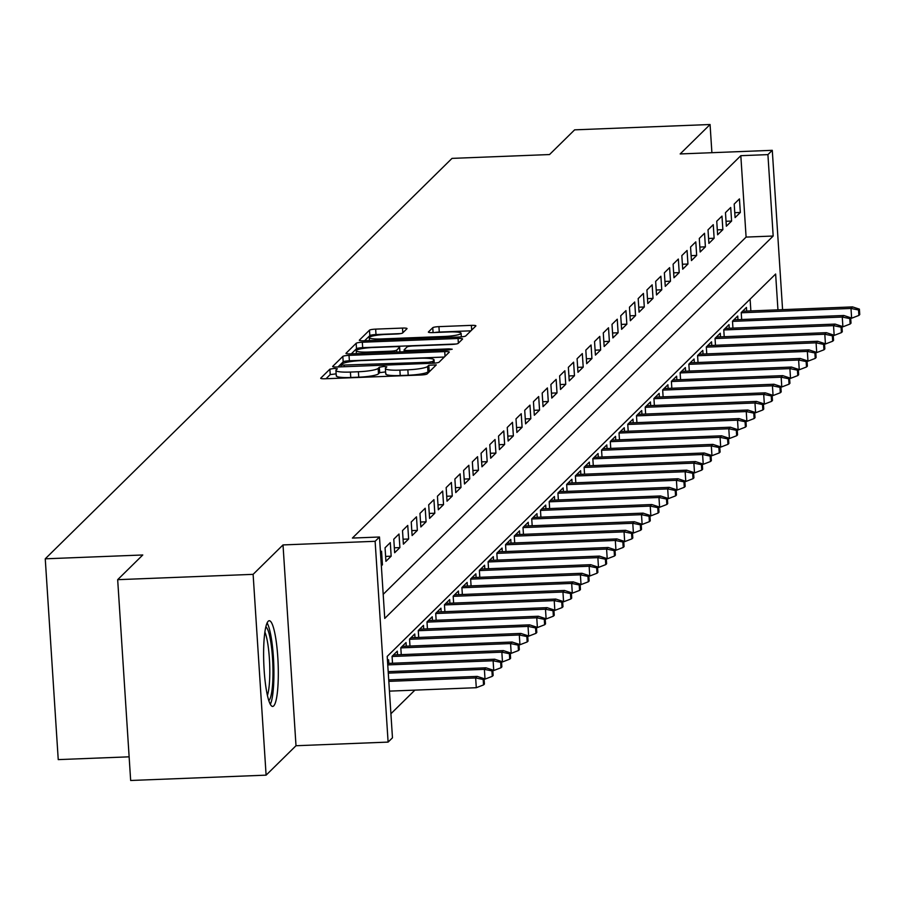 <?xml version="1.0" encoding="UTF-8"?>
<svg xmlns="http://www.w3.org/2000/svg" width="905" height="905" viewBox="0 0 905 905"><rect width="100%" height="100%" fill="white"/><g stroke="black" fill="none" stroke-linecap="round" stroke-linejoin="round"><path stroke-width="1.36" d="M334.194 368.426L329.873 369.172L320.766 378.132A5.396 0.803 -3.7 0 0 320.698 378.267A5.396 0.803 -3.7 0 0 325.234 378.765L420.961 374.998A5.396 0.803 -3.7 0 0 427.126 373.946L436.278 364.885L428.789 365.281L427.613 366.435A17.274 2.557 -3.7 0 1 407.85 369.806L399.874 370.122A17.274 2.557 -3.7 0 1 385.383 368.539A17.274 2.557 -3.7 0 1 385.598 368.086L386.82 366.83L383.652 366.48L379.331 367.226L378.154 368.38A17.274 2.557 -3.7 0 1 358.391 371.751L350.416 372.068A17.274 2.557 -3.7 0 1 335.925 370.484A17.274 2.557 -3.7 0 1 336.14 370.032L337.373 368.776L334.194 368.426M336.14 373.856L330.223 374.591L326.026 378.731M430.938 370.202L427.963 371.865L427.613 366.435M385.598 371.91L379.681 372.645L378.505 373.81L378.154 368.38M268.219 621.249A42.897 7.15 87.7 0 0 263.966 667.087A42.897 7.15 87.7 0 0 272.643 706.443A42.897 7.15 87.7 0 0 273.695 705.911A42.897 7.15 87.7 0 0 277.959 660.084A42.897 7.15 87.7 0 0 269.271 620.728A42.897 7.15 87.7 0 0 268.219 621.249M406.967 328.707A5.396 0.803 -3.7 0 0 407.035 328.56A5.396 0.803 -3.7 0 0 402.51 328.074L375.654 329.126A5.396 0.803 -3.7 0 0 369.478 330.178L359.364 340.133A5.396 0.803 -3.7 0 0 359.296 340.269A5.396 0.803 -3.7 0 0 363.833 340.766L459.559 336.999A5.396 0.803 -3.7 0 0 465.724 335.947L475.838 325.992A5.396 0.803 -3.7 0 0 475.906 325.857A5.396 0.803 -3.7 0 0 471.381 325.359L438.936 326.637A5.396 0.803 -3.7 0 0 432.76 327.689L428.438 331.954A5.396 0.803 -3.7 0 0 428.37 332.09A5.396 0.803 -3.7 0 0 432.895 332.588L448.982 331.954A14.435 2.138 -3.7 0 1 461.098 333.278A14.435 2.138 -3.7 0 1 444.4 336.468L381.378 338.945A14.435 2.138 -3.7 0 1 369.263 337.622A14.435 2.138 -3.7 0 1 385.971 334.431L396.469 334.013A5.396 0.803 -3.7 0 0 402.646 332.961L406.967 328.707M383.188 594.336L746.093 237.087L740.822 155.683L767.915 154.619L772.282 150.321L782.576 309.657M117.673 579.675L253.117 574.347L266.104 775.155L130.659 780.483L117.673 579.675L142.775 554.98L45.25 558.815L452.014 158.386L549.527 154.551L574.63 129.845L710.074 124.517L680.175 153.941L772.282 150.321M266.104 775.155L296.003 745.731L283.016 544.923L253.117 574.347M283.016 544.923L375.123 541.303L379.489 537.004L384.749 618.409L773.175 236.024L767.915 154.619M740.822 155.683L352.396 538.068L379.489 537.004M349.013 355.36A5.396 0.803 -3.7 0 0 342.837 356.412L332.723 366.367A5.396 0.803 -3.7 0 0 332.655 366.502A5.396 0.803 -3.7 0 0 337.18 367L432.907 363.233A5.396 0.803 -3.7 0 0 439.083 362.181L449.197 352.226A5.396 0.803 -3.7 0 0 449.265 352.09A5.396 0.803 -3.7 0 0 444.728 351.593L349.013 355.36L349.364 360.79A5.396 0.803 -3.7 0 0 343.187 361.842L337.972 366.966M346.049 353.244L356.151 343.289A5.396 0.803 -3.7 0 1 362.328 342.237L458.054 338.481A5.396 0.803 -3.7 0 1 462.579 338.968A5.396 0.803 -3.7 0 1 462.512 339.115L458.19 343.368A5.396 0.803 -3.7 0 1 452.014 344.42L413.189 345.948A5.396 0.803 -3.7 0 0 407.024 347L404.15 349.828A5.396 0.803 -3.7 0 0 404.083 349.964A5.396 0.803 -3.7 0 0 408.608 350.461L449.027 348.877L452.195 349.217L447.828 350.054L350.507 353.878A5.396 0.803 -3.7 0 1 345.981 353.391A5.396 0.803 -3.7 0 1 346.049 353.244L346.061 353.516M711.896 152.696L710.074 124.517M381.344 565.851L382.442 564.777L381.559 551.202L380.473 552.276M390.293 542.615L385.055 547.774L385.926 561.338L391.164 556.179L390.293 542.615M399.015 534.018L393.788 539.176L394.659 552.74L399.897 547.593L399.015 534.018M407.748 525.432L402.51 530.579L403.392 544.154L408.63 538.995L407.748 525.432M416.481 516.834L411.243 521.993L412.114 535.556L417.352 530.398L416.481 516.834M425.203 508.237L419.965 513.395L420.848 526.97L426.085 521.812L425.203 508.237M433.936 499.651L428.699 504.809L429.581 518.373L434.807 513.214L433.936 499.651M442.669 491.053L437.432 496.212L438.303 509.775L443.541 504.628L442.669 491.053M451.391 482.467L446.154 487.614L447.036 501.189L452.274 496.031L451.391 482.467M460.125 473.869L454.887 479.028L455.758 492.592L460.996 487.433L460.125 473.869M468.847 465.283L463.609 470.43L464.491 484.005L469.729 478.847L468.847 465.283M477.58 456.686L472.342 461.844L473.225 475.408L478.451 470.249L477.58 456.686M486.313 448.088L481.075 453.247L481.946 466.81L487.184 461.663L486.313 448.088M495.035 439.502L489.797 444.649L490.68 458.224L495.917 453.066L495.035 439.502M503.768 430.904L498.531 436.063L499.402 449.627L504.639 444.479L503.768 430.904M512.49 422.318L507.252 427.465L508.135 441.04L513.373 435.882L512.49 422.318M521.223 413.721L515.986 418.879L516.868 432.443L522.095 427.284L521.223 413.721M529.957 405.123L524.719 410.282L525.59 423.845L530.828 418.698L529.957 405.123M538.679 396.537L533.441 401.696L534.323 415.259L539.561 410.101L538.679 396.537M547.412 387.94L542.174 393.098L543.045 406.662L548.283 401.515L547.412 387.94M556.134 379.353L550.896 384.501L551.779 398.076L557.016 392.917L556.134 379.353M564.867 370.756L559.629 375.914L560.512 389.478L565.738 384.32L564.867 370.756M573.6 362.158L568.363 367.317L569.234 380.892L574.471 375.733L573.6 362.158M582.322 353.572L577.085 358.731L577.967 372.294L583.205 367.136L582.322 353.572M591.056 344.975L585.818 350.133L586.689 363.697L591.927 358.55L591.056 344.975M599.777 336.389L594.54 341.536L595.422 355.111L600.66 349.952L599.777 336.389M608.511 327.791L603.273 332.95L604.155 346.513L609.382 341.355L608.511 327.791M617.244 319.194L612.006 324.352L612.877 337.927L618.115 332.769L617.244 319.194M625.966 310.607L620.728 315.766L621.611 329.33L626.848 324.171L625.966 310.607M634.699 302.01L629.461 307.168L630.333 320.732L635.57 315.585L634.699 302.01M643.421 293.424L638.183 298.571L639.066 312.146L644.303 306.987L643.421 293.424M652.154 284.826L646.917 289.985L647.799 303.548L653.025 298.39L652.154 284.826M660.888 276.229L655.65 281.387L656.521 294.962L661.759 289.804L660.888 276.229M669.61 267.642L664.372 272.801L665.254 286.365L670.492 281.206L669.61 267.642M678.343 259.045L673.105 264.203L673.976 277.767L679.214 272.62L678.343 259.045M687.065 250.459L681.827 255.606L682.709 269.181L687.947 264.022L687.065 250.459M695.798 241.861L690.56 247.02L691.443 260.583L696.669 255.425L695.798 241.861M704.531 233.275L699.293 238.422L700.165 251.997L705.402 246.839L704.531 233.275M713.253 224.678L708.015 229.836L708.898 243.4L714.135 238.241L713.253 224.678M721.986 216.08L716.749 221.239L717.62 234.802L722.857 229.655L721.986 216.08M730.708 207.494L725.471 212.641L726.353 226.216L731.591 221.058L730.708 207.494M735.086 217.619L740.324 212.471L739.442 198.896L734.204 204.055L735.086 217.619M390.915 713.74L414.897 690.13M750.867 310.901L750.098 299.148M388.822 663.376L388.584 659.745L387.487 660.82M392.521 663.229L392.069 656.317L397.306 651.159L397.544 654.779M401.254 654.643L400.802 647.72L406.04 642.561L406.277 646.193M409.976 646.046L409.535 639.122L414.773 633.975L414.999 637.595M418.71 637.448L418.257 630.536L423.495 625.378L423.732 629.009M427.432 628.862L426.99 621.939L432.228 616.78L432.466 620.411M436.165 620.264L435.712 613.352L440.95 608.194L441.188 611.825M444.898 611.678L444.446 604.755L449.683 599.596L449.921 603.228M453.62 603.081L453.179 596.157L458.416 591.01L458.643 594.63M462.353 594.483L461.901 587.571L467.138 582.413L467.376 586.044M471.075 585.897L470.634 578.974L475.872 573.815L476.109 577.447M479.808 577.3L479.356 570.388L484.594 565.229L484.831 568.86M488.542 568.713L488.089 561.79L493.327 556.632L493.564 560.263M497.264 560.116L496.822 553.193L502.06 548.045L502.286 551.665M505.997 551.518L505.544 544.606L510.782 539.448L511.02 543.079M514.719 542.932L514.278 536.009L519.515 530.862L519.753 534.482M523.452 534.335L523 527.423L528.237 522.264L528.475 525.896M532.185 525.748L531.733 518.825L536.97 513.667L537.208 517.298M540.907 517.151L540.466 510.239L545.704 505.081L545.93 508.701M549.64 508.565L549.188 501.642L554.426 496.483L554.663 500.114M558.362 499.967L557.921 493.044L563.159 487.897L563.396 491.517M567.096 491.37L566.643 484.458L571.881 479.299L572.118 482.931M575.829 482.784L575.376 475.86L580.614 470.702L580.852 474.333M584.551 474.186L584.11 467.274L589.347 462.116L589.574 465.736M593.284 465.6L592.832 458.677L598.069 453.518L598.307 457.149M602.006 457.002L601.565 450.079L606.803 444.932L607.04 448.552M610.739 448.405L610.287 441.493L615.524 436.334L615.762 439.966M619.473 439.819L619.02 432.895L624.258 427.737L624.495 431.368M628.194 431.221L627.753 424.309L632.991 419.151L633.217 422.771M636.928 422.635L636.475 415.712L641.713 410.553L641.95 414.185M645.65 414.038L645.208 407.114L650.446 401.967L650.684 405.587M654.383 405.44L653.93 398.528L659.168 393.37L659.406 397.001M663.116 396.854L662.664 389.931L667.901 384.772L668.139 388.403M671.838 388.256L671.397 381.344L676.635 376.186L676.861 379.817M680.571 379.67L680.119 372.747L685.357 367.588L685.594 371.22M689.293 371.073L688.852 364.149L694.09 359.002L694.327 362.622M698.027 362.475L697.574 355.563L702.812 350.405L703.049 354.036M706.76 353.889L706.307 346.966L711.545 341.807L711.783 345.439M715.482 345.291L715.041 338.38L720.278 333.221L720.504 336.852M724.215 336.705L723.762 329.782L729 324.623L729.238 328.255M732.937 328.108L732.496 321.185L737.733 316.037L737.971 319.657M741.67 319.51L741.218 312.598L746.455 307.44L746.693 311.071M45.25 558.815L58.237 759.612L129.132 756.829M777.949 309.838L775.63 274.011L387.204 656.397L392.465 737.813L388.109 742.1L375.123 541.303M296.003 745.731L388.109 742.1M746.093 237.087L773.175 236.024M382.442 564.777L381.288 564.822M391.164 556.179L385.609 556.405M399.897 547.593L394.342 547.808M408.63 538.995L403.064 539.21M417.352 530.398L411.798 530.624M426.085 521.812L420.531 522.027M434.807 513.214L429.253 513.44M443.541 504.628L437.986 504.843M452.274 496.031L446.708 496.245M460.996 487.433L455.441 487.659M469.729 478.847L464.175 479.062M478.451 470.249L472.896 470.476M487.184 461.663L481.63 461.878M495.917 453.066L490.352 453.281M504.639 444.479L499.085 444.694M513.373 435.882L507.818 436.097M522.095 427.284L516.54 427.511M530.828 418.698L525.273 418.913M539.561 410.101L533.995 410.316M548.283 401.515L542.729 401.73M557.016 392.917L551.462 393.132M565.738 384.32L560.184 384.546M574.471 375.733L568.917 375.948M583.205 367.136L577.639 367.351M591.927 358.55L586.372 358.765M600.66 349.952L595.105 350.167M609.382 341.355L603.827 341.581M618.115 332.769L612.561 332.983M626.848 324.171L621.294 324.397M635.57 315.585L630.016 315.8M644.303 306.987L638.749 307.202M653.025 298.39L647.471 298.616M661.759 289.804L656.204 290.019M670.492 281.206L664.937 281.432M679.214 272.62L673.659 272.835M687.947 264.022L682.393 264.237M696.669 255.425L691.115 255.651M705.402 246.839L699.848 247.054M714.135 238.241L708.581 238.468M722.857 229.655L717.303 229.87M731.591 221.058L726.036 221.273M740.324 212.471L734.758 212.686M336.49 375.462A17.274 2.557 -3.7 0 0 336.275 375.903A17.274 2.557 -3.7 0 0 350.767 377.487L350.416 372.068M378.505 373.81A17.274 2.557 -3.7 0 1 358.742 377.181L350.767 377.487M385.949 373.516A17.274 2.557 -3.7 0 0 385.734 373.957A17.274 2.557 -3.7 0 0 400.225 375.541L399.874 370.122M427.963 371.865A17.274 2.557 -3.7 0 1 408.2 375.236L400.225 375.541M444.287 357.045L349.364 360.79M341.106 365.145L428.257 362.283L432.579 361.548L433.823 360.326A17.274 2.557 -3.7 0 0 434.038 359.873A17.274 2.557 -3.7 0 0 419.547 358.29L362.113 360.552A17.274 2.557 -3.7 0 0 342.35 363.923L341.106 365.145M351.298 353.855L356.502 348.719L356.151 343.289M456.244 343.99L362.679 347.667A5.396 0.803 -3.7 0 0 356.502 348.719M372.905 347.531A14.435 2.138 -3.7 0 0 356.208 350.721A14.435 2.138 -3.7 0 0 368.324 352.045L390.53 351.174A5.396 0.803 -3.7 0 0 396.707 350.122L399.569 347.294A5.396 0.803 -3.7 0 0 399.637 347.158A5.396 0.803 -3.7 0 0 395.112 346.66L372.905 347.531M470.939 330.823L439.287 332.067A5.396 0.803 -3.7 0 0 435.056 332.497M400.7 333.583L376.005 334.556A5.396 0.803 -3.7 0 0 369.828 335.608L364.625 340.733M483.542 684.927L484.413 684.067L484.062 678.637L483.191 679.497L483.542 684.927L476.29 687.71L475.657 677.947L477.229 676.397L388.72 679.881M483.191 679.497L475.657 677.947L388.822 681.363M476.29 687.71L389.455 691.126M477.229 676.397L484.062 678.637M265.866 626.871A37.116 6.188 -92.3 0 1 272.778 662.799A37.116 6.188 -92.3 0 1 269 700.391A37.116 6.188 -92.3 0 1 268.762 700.583M270.324 704.362A42.614 7.104 87.7 0 0 273.729 663.478A42.614 7.104 87.7 0 0 267.122 622.979M267.394 695.413A34.367 5.724 87.7 0 0 269.645 663.637A34.367 5.724 87.7 0 0 264.905 632.131M492.275 676.329L493.146 675.469L492.795 670.039L491.924 670.899L492.275 676.329L485.023 679.123L484.39 669.349L485.962 667.811L388.188 671.646M491.924 670.899L484.39 669.349L388.29 673.128M485.023 679.123L484.096 679.157M485.962 667.811L492.795 670.039M500.997 667.732L501.868 666.872L501.517 661.453L500.646 662.313L500.997 667.732L493.745 670.526L493.112 660.763L494.684 659.213L387.657 663.422M500.646 662.313L493.112 660.763L387.759 664.904M493.745 670.526L492.829 670.56M494.684 659.213L501.517 661.453M509.73 659.145L510.601 658.286L510.25 652.856L509.379 653.715L509.73 659.145L502.479 661.94L501.845 652.166L503.418 650.616L393.46 654.949M509.379 653.715L501.845 652.166L392.08 656.487M502.479 661.94L501.551 661.974M503.418 650.616L510.25 652.856M518.452 650.548L519.334 649.688L518.984 644.269L518.101 645.118L518.452 650.548L511.201 653.342L510.567 643.568L512.14 642.03L402.193 646.351M518.101 645.118L510.567 643.568L400.813 647.89M511.201 653.342L510.284 653.376M512.14 642.03L518.984 644.269M527.185 641.962L528.056 641.102L527.706 635.672L526.834 636.532L527.185 641.962L519.934 644.745L519.3 634.982L520.873 633.432L410.915 637.754M526.834 636.532L519.3 634.982L409.546 639.303M519.934 644.745L519.018 644.79M520.873 633.432L527.706 635.672M535.918 633.364L536.789 632.505L536.439 627.075L535.568 627.934L535.918 633.364L528.667 636.158L528.034 626.384L529.606 624.846L419.649 629.167M535.568 627.934L528.034 626.384L418.268 630.706M528.667 636.158L527.739 636.192M529.606 624.846L536.439 627.075M544.64 624.767L545.511 623.918L545.161 618.488L544.29 619.348L544.64 624.767L537.389 627.561L536.756 617.798L538.328 616.248L428.382 620.57M544.29 619.348L536.756 617.798L427.002 622.108M537.389 627.561L536.473 627.595M538.328 616.248L545.161 618.488M553.374 616.181L554.245 615.321L553.894 609.891L553.023 610.751L553.374 616.181L546.122 618.975L545.489 609.201L547.061 607.651L437.104 611.984M553.023 610.751L545.489 609.201L435.724 613.522M546.122 618.975L545.195 619.009M547.061 607.651L553.894 609.891M562.096 607.583L562.978 606.723L562.627 601.305L561.745 602.164L562.096 607.583L554.844 610.377L554.222 600.615L555.783 599.065L445.837 603.386M561.745 602.164L554.222 600.615L444.457 604.925M554.844 610.377L553.928 610.411M555.783 599.065L562.627 601.305M570.829 598.997L571.7 598.137L571.349 592.707L570.478 593.567L570.829 598.997L563.577 601.78L562.944 592.017L564.516 590.467L454.559 594.8M570.478 593.567L562.944 592.017L453.19 596.338M563.577 601.78L562.661 601.825M564.516 590.467L571.349 592.707M579.562 590.399L580.433 589.54L580.082 584.11L579.211 584.969L579.562 590.399L572.311 593.194L571.677 583.42L573.25 581.881L463.292 586.202M579.211 584.969L571.677 583.42L461.912 587.741M572.311 593.194L571.383 593.228M573.25 581.881L580.082 584.11M588.284 581.813L589.155 580.953L588.804 575.523L587.933 576.383L588.284 581.813L581.033 584.596L580.399 574.833L581.972 573.284L472.025 577.605M587.933 576.383L580.399 574.833L470.645 579.143M581.033 584.596L580.116 584.63M581.972 573.284L588.804 575.523M597.017 573.216L597.888 572.356L597.538 566.926L596.667 567.786L597.017 573.216L589.766 576.01L589.132 566.236L590.705 564.686L480.747 569.019M596.667 567.786L589.132 566.236L479.367 570.557M589.766 576.01L588.838 576.044M590.705 564.686L597.538 566.926M605.739 564.618L606.622 563.758L606.271 558.34L605.388 559.2L605.739 564.618L598.488 567.412L597.866 557.65L599.427 556.1L489.481 560.421M605.388 559.2L597.866 557.65L488.1 561.96M598.488 567.412L597.572 567.446M599.427 556.1L606.271 558.34M614.472 556.032L615.343 555.172L614.993 549.742L614.122 550.602L614.472 556.032L607.221 558.826L606.588 549.052L608.16 547.502L498.202 551.835M614.122 550.602L606.588 549.052L496.834 553.374M607.221 558.826L606.305 558.86M608.16 547.502L614.993 549.742M623.206 547.435L624.077 546.575L623.726 541.145L622.855 542.005L623.206 547.435L615.954 550.229L615.321 540.455L616.893 538.916L506.936 543.238M622.855 542.005L615.321 540.455L505.556 544.776M615.954 550.229L615.027 550.263M616.893 538.916L623.726 541.145M631.928 538.848L632.799 537.989L632.448 532.559L631.577 533.418L631.928 538.848L624.676 541.631L624.043 531.869L625.615 530.319L515.669 534.64M631.577 533.418L624.043 531.869L514.289 536.179M624.676 541.631L623.76 541.676M625.615 530.319L632.448 532.559M640.661 530.251L641.532 529.391L641.181 523.961L640.31 524.821L640.661 530.251L633.409 533.045L632.776 523.271L634.348 521.721L524.391 526.054M640.31 524.821L632.776 523.271L523.011 527.592M633.409 533.045L632.482 533.079M634.348 521.721L641.181 523.961M649.383 521.653L650.265 520.794L649.914 515.375L649.032 516.235L649.383 521.653L642.131 524.448L641.509 514.685L643.07 513.135L533.124 517.456M649.032 516.235L641.509 514.685L531.744 518.995M642.131 524.448L641.215 524.481M643.07 513.135L649.914 515.375M658.116 513.067L658.987 512.207L658.636 506.777L657.765 507.637L658.116 513.067L650.865 515.861L650.231 506.087L651.804 504.538L541.846 508.87M657.765 507.637L650.231 506.087L540.477 510.409M650.865 515.861L649.948 515.895M651.804 504.538L658.636 506.777M666.849 504.47L667.72 503.61L667.37 498.18L666.499 499.04L666.849 504.47L659.598 507.264L658.964 497.49L660.537 495.951L550.579 500.273M666.499 499.04L658.964 497.49L549.199 501.811M659.598 507.264L658.67 507.298M660.537 495.951L667.37 498.18M675.571 495.883L676.442 495.024L676.092 489.594L675.221 490.453L675.571 495.883L668.32 498.666L667.686 488.904L669.259 487.354L559.313 491.675M675.221 490.453L667.686 488.904L557.933 493.214M668.32 498.666L667.404 498.712M669.259 487.354L676.092 489.594M684.304 487.286L685.175 486.426L684.825 480.996L683.954 481.856L684.304 487.286L677.053 490.08L676.42 480.306L677.992 478.756L568.035 483.089M683.954 481.856L676.42 480.306L566.654 484.627M677.053 490.08L676.125 490.114M677.992 478.756L684.825 480.996M693.026 478.688L693.909 477.829L693.558 472.41L692.676 473.27L693.026 478.688L685.775 481.483L685.153 471.72L686.714 470.17L576.768 474.492M692.676 473.27L685.153 471.72L575.388 476.03M685.775 481.483L684.859 481.517M686.714 470.17L693.558 472.41M701.76 470.102L702.631 469.243L702.28 463.813L701.409 464.672L701.76 470.102L694.508 472.896L693.875 463.122L695.447 461.573L585.49 465.905M701.409 464.672L693.875 463.122L584.121 467.444M694.508 472.896L693.592 472.93M695.447 461.573L702.28 463.813M710.493 461.505L711.364 460.645L711.013 455.226L710.142 456.075L710.493 461.505L703.242 464.299L702.608 454.525L704.181 452.986L594.223 457.308M710.142 456.075L702.608 454.525L592.843 458.846M703.242 464.299L702.314 464.333M704.181 452.986L711.013 455.226M719.215 452.919L720.086 452.059L719.735 446.629L718.864 447.489L719.215 452.919L711.964 455.701L711.33 445.939L712.902 444.389L602.956 448.71M718.864 447.489L711.33 445.939L601.576 450.26M711.964 455.701L711.047 455.747M712.902 444.389L719.735 446.629M727.948 444.321L728.819 443.461L728.468 438.031L727.597 438.891L727.948 444.321L720.697 447.115L720.063 437.341L721.636 435.803L611.678 440.124M727.597 438.891L720.063 437.341L610.298 441.663M720.697 447.115L719.769 447.149M721.636 435.803L728.468 438.031M736.67 435.724L737.552 434.864L737.202 429.445L736.319 430.305L736.67 435.724L729.419 438.518L728.797 428.755L730.358 427.205L620.411 431.527M736.319 430.305L728.797 428.755L619.031 433.065M729.419 438.518L728.502 438.552M730.358 427.205L737.202 429.445M745.403 427.137L746.274 426.278L745.924 420.848L745.053 421.707L745.403 427.137L738.152 429.932L737.518 420.158L739.091 418.608L629.133 422.94M745.053 421.707L737.518 420.158L627.765 424.479M738.152 429.932L737.236 429.966M739.091 418.608L745.924 420.848M754.137 418.54L755.008 417.68L754.657 412.261L753.786 413.121L754.137 418.54L746.885 421.334L746.252 411.56L747.824 410.022L637.867 414.343M753.786 413.121L746.252 411.56L636.486 415.881M746.885 421.334L745.958 421.368M747.824 410.022L754.657 412.261M762.858 409.954L763.73 409.094L763.379 403.664L762.508 404.524L762.858 409.954L755.607 412.737L754.974 402.974L756.546 401.424L646.6 405.757M762.508 404.524L754.974 402.974L645.22 407.295M755.607 412.737L754.691 412.782M756.546 401.424L763.379 403.664M771.592 401.356L772.463 400.496L772.112 395.066L771.241 395.926L771.592 401.356L764.34 404.15L763.707 394.376L765.279 392.838L655.322 397.159M771.241 395.926L763.707 394.376L653.942 398.698M764.34 404.15L763.413 404.184M765.279 392.838L772.112 395.066M780.314 392.759L781.196 391.91L780.845 386.48L779.963 387.34L780.314 392.759L773.062 395.553L772.44 385.79L774.001 384.24L664.055 388.562M779.963 387.34L772.44 385.79L662.675 390.1M773.062 395.553L772.146 395.587M774.001 384.24L780.845 386.48M789.047 384.173L789.918 383.313L789.567 377.883L788.696 378.743L789.047 384.173L781.796 386.967L781.162 377.193L782.735 375.643L672.777 379.976M788.696 378.743L781.162 377.193L671.408 381.514M781.796 386.967L780.879 387.001M782.735 375.643L789.567 377.883M797.78 375.575L798.651 374.715L798.301 369.297L797.429 370.156L797.78 375.575L790.529 378.369L789.895 368.606L791.468 367.057L681.51 371.378M797.429 370.156L789.895 368.606L680.13 372.917M790.529 378.369L789.601 378.403M791.468 367.057L798.301 369.297M806.502 366.989L807.373 366.129L807.022 360.699L806.151 361.559L806.502 366.989L799.251 369.772L798.617 360.009L800.19 358.459L690.244 362.792M806.151 361.559L798.617 360.009L688.863 364.33M799.251 369.772L798.334 369.817M800.19 358.459L807.022 360.699M815.235 358.391L816.106 357.532L815.756 352.102L814.885 352.961L815.235 358.391L807.984 361.185L807.351 351.411L808.923 349.873L698.965 354.194M814.885 352.961L807.351 351.411L697.585 355.733M807.984 361.185L807.056 361.219M808.923 349.873L815.756 352.102M823.957 349.805L824.84 348.945L824.489 343.515L823.607 344.375L823.957 349.805L816.706 352.588L816.084 342.825L817.645 341.276L707.699 345.597M823.607 344.375L816.084 342.825L706.319 347.135M816.706 352.588L815.79 352.622M817.645 341.276L824.489 343.515M832.691 341.208L833.562 340.348L833.211 334.918L832.34 335.778L832.691 341.208L825.439 344.002L824.806 334.228L826.378 332.678L716.421 337.011M832.34 335.778L824.806 334.228L715.052 338.549M825.439 344.002L824.523 344.036M826.378 332.678L833.211 334.918M841.424 332.61L842.295 331.75L841.944 326.332L841.073 327.191L841.424 332.61L834.172 335.404L833.539 325.642L835.111 324.092L725.154 328.413M841.073 327.191L833.539 325.642L723.774 329.952M834.172 335.404L833.245 335.438M835.111 324.092L841.944 326.332M850.146 324.024L851.017 323.164L850.666 317.734L849.795 318.594L850.146 324.024L842.894 326.818L842.261 317.044L843.833 315.494L733.887 319.827M849.795 318.594L842.261 317.044L732.507 321.365M842.894 326.818L841.978 326.852M843.833 315.494L850.666 317.734M858.879 315.426L859.75 314.567L859.399 309.137L858.528 309.996L858.879 315.426L851.628 318.221L850.994 308.447L852.567 306.908L742.609 311.23M858.528 309.996L850.994 308.447L741.229 312.768M851.628 318.221L850.7 318.255M852.567 306.908L859.399 309.137M330.223 374.591L329.873 369.172M429.14 370.699L428.789 365.281M379.681 372.645L379.331 367.226M358.742 377.181L358.391 371.751M408.2 375.236L407.85 369.806M445.034 356.321L444.728 351.593M343.187 361.842L342.837 356.412M341.219 366.842L341.128 365.326M344.307 366.717L344.239 365.586M428.337 363.414L428.257 362.283M432.692 363.244L432.579 361.548M434.004 363.177L433.823 360.326M362.679 347.667L362.328 342.237M458.36 343.199L458.054 338.481M404.275 351.762L404.162 350.099M408.687 351.593L408.608 350.461M449.095 349.975L449.027 348.877M368.403 353.176L368.324 352.045M390.598 352.305L390.53 351.174M396.831 352.056L396.707 350.122M399.874 351.943L399.569 347.294M381.458 340.076L381.378 338.945M444.479 337.599L444.4 336.468M433.076 332.576L432.76 327.689M439.287 332.067L438.936 326.637M471.686 330.087L471.381 325.359M369.828 335.608L369.478 330.178M376.005 334.556L375.654 329.126M402.815 332.791L402.51 328.074M336.275 375.903L335.925 370.484M385.734 373.957L385.383 368.539M341.162 366.842L341.061 365.235M434.253 363.154L434.038 359.873M404.196 351.774L404.083 349.964M356.4 353.651L356.208 350.721M399.953 351.932L399.637 347.158M369.455 340.54L369.263 337.622M461.335 336.886L461.098 333.278"/></g></svg>
